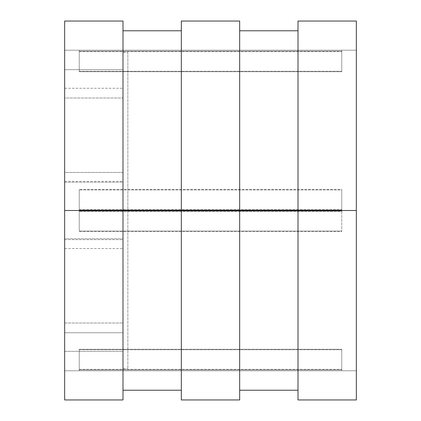 <?xml version="1.0" encoding="UTF-8"?>
<svg xmlns="http://www.w3.org/2000/svg" width="421" height="421" viewBox="0 0 421 421"><rect width="100%" height="100%" fill="white"/><g stroke="black" fill="none" stroke-linecap="round" stroke-linejoin="round"><path stroke-width="0.32" stroke-dasharray="2.1 1.58" d="M64.66 399.95L122.995 399.95L122.995 210.5L64.66 210.5L64.66 21.05L122.995 21.05L122.995 50.22L64.66 50.22L64.66 370.78L122.995 370.78L122.995 399.95L64.66 399.95L64.66 210.5L122.995 210.5L122.995 30.775L122.995 390.225L122.995 370.78L64.66 370.78L64.66 399.95L64.66 50.22L122.995 50.22L64.66 50.22L64.66 21.05L64.66 50.22L122.995 50.22L122.995 30.775L122.995 50.22L122.995 30.775L181.33 30.775L181.33 210.5L181.33 21.05L239.67 21.05L239.67 50.22L239.67 21.05L239.67 50.22L239.67 30.775L298.005 30.775L298.005 50.22L298.005 21.05L356.34 21.05L356.34 50.22L356.34 21.05L356.34 50.22L356.34 21.05L298.005 21.05L298.005 50.22L356.34 50.22L356.34 210.5L356.34 50.22L298.005 50.22L298.005 210.5L298.005 21.05L298.005 50.22L356.34 50.22L298.005 50.22L298.005 210.5L298.005 50.22L298.005 210.5L356.34 210.5L356.34 370.78L356.34 21.05M122.995 399.95L122.995 210.5L64.66 210.5L122.995 210.5L122.995 399.95L122.995 370.78L64.66 370.78L122.995 370.78L122.995 390.225L122.995 370.78L64.66 370.78L64.66 351.335L122.995 351.335L64.66 351.335L64.66 370.78L122.995 370.78L122.995 50.22L298.005 50.22L239.67 50.22L239.67 30.775L239.67 50.22L298.005 50.22L239.67 50.22L239.67 21.05L181.33 21.05L181.33 50.22L239.67 50.22L239.67 210.5L239.67 50.22L239.67 210.5L298.005 210.5L298.005 390.225L298.005 210.5L356.34 210.5L298.005 210.5L298.005 370.78L298.005 210.5L298.005 370.78L356.34 370.78L356.34 399.95L356.34 370.78L356.34 399.95L356.34 370.78L298.005 370.78L298.005 399.95L298.005 370.78L356.34 370.78L298.005 370.78L298.005 390.225L298.005 210.5L356.34 210.5L356.34 399.95L298.005 399.95L298.005 370.78L298.005 399.95L356.34 399.95M181.33 399.95L239.67 399.95L239.67 370.78L181.33 370.78L239.67 370.78L239.67 399.95L181.33 399.95L181.33 210.5L122.995 210.5L181.33 210.5L181.33 399.95L181.33 370.78L181.33 390.225L122.995 390.225L181.33 390.225L181.33 370.78L122.995 370.78L181.33 370.78L181.33 399.95L181.33 210.5L181.33 390.225L181.33 370.78L122.995 370.78L122.995 351.335L122.995 370.78L181.33 370.78L181.33 210.5L122.995 210.5L127.858 210.5L127.858 368.354L127.858 52.646L127.858 210.5L122.995 210.5L181.33 210.5L181.33 50.22L122.995 50.22L122.995 69.665L122.995 21.05L122.995 210.5L64.66 210.5L181.33 210.5L181.33 30.775L122.995 30.775L122.995 210.5L122.995 50.22L64.66 50.22L64.66 69.665L122.995 69.665L64.66 69.665L64.66 50.22L181.33 50.22L181.33 21.05L181.33 50.22L239.67 50.22L239.67 390.225L239.67 210.5L298.005 210.5L298.005 30.775L239.67 30.775L239.67 210.5L356.34 210.5L298.005 210.5L298.005 21.05M79.243 71.754L79.243 51.188L79.243 71.754L341.757 71.754L79.243 71.754L79.243 51.188L341.757 51.188L341.757 71.27L79.243 71.27L79.243 51.188L341.757 51.188L341.757 71.754L341.757 50.22L79.243 50.22L79.243 51.678L341.757 51.678L79.243 51.678L79.243 50.22L79.243 51.188L79.243 50.22L79.243 51.188L341.757 51.188L79.243 51.188L341.757 51.188L341.757 71.754L341.757 71.27L79.243 71.27L79.243 71.754M341.757 50.22L79.243 50.22L341.757 50.22L341.757 51.188L341.757 50.22L341.757 51.188L79.243 51.188L79.243 50.22L341.757 50.22L341.757 51.188L341.757 50.22M122.995 368.354L127.858 368.354L122.995 368.354M122.995 52.646L127.858 52.646L122.995 52.646M122.995 197.791L122.995 239.67L122.995 197.791M64.66 197.791L64.66 239.67L64.66 197.791M122.995 97.982L122.995 182.182L64.66 182.182L64.66 97.982L122.995 97.982L64.66 97.982L64.66 182.182L122.995 182.182L122.995 88.257L122.995 172.457L64.66 172.457L64.66 88.257L122.995 88.257L64.66 88.257L64.66 182.182L64.66 172.457L122.995 172.457L122.995 182.182L122.995 97.982M122.995 21.05L122.995 210.5L181.33 210.5L181.33 50.22L122.995 50.22L122.995 21.05L64.66 21.05M239.67 399.95L239.67 210.5L181.33 210.5L239.67 210.5L239.67 399.95L239.67 370.78L181.33 370.78L239.67 370.78L239.67 390.225L239.67 210.5L181.33 210.5L239.67 210.5L239.67 30.775L239.67 50.22L181.33 50.22L181.33 210.5L239.67 210.5L239.67 370.78L298.005 370.78L239.67 370.78L239.67 210.5L298.005 210.5L298.005 399.95M79.243 189.934L79.243 231.066L341.757 231.066L341.757 189.934L79.243 189.934L341.757 189.934L341.757 231.55L79.243 231.55L79.243 189.45L79.243 210.016L341.757 210.016L341.757 189.45L79.243 189.45L79.243 210.016L341.757 210.016L341.757 189.45L341.757 189.934L341.757 189.45L79.243 189.45L79.243 189.934M341.757 211.474L341.757 231.55L341.757 231.066L79.243 231.066L79.243 209.526L79.243 231.55L79.243 231.066L79.243 231.55L341.757 231.55L341.757 210.984L79.243 210.984L341.757 210.984L341.757 211.474L79.243 211.474L341.757 211.474M122.995 238.818L122.995 323.018L64.66 323.018L64.66 238.818L122.995 238.818L64.66 238.818L64.66 323.018L122.995 323.018L122.995 238.818L122.995 332.743L64.66 332.743L64.66 248.543L122.995 248.543L64.66 248.543L64.66 238.818L64.66 332.743L64.66 323.018L64.66 332.743L122.995 332.743L122.995 238.818M79.243 349.246L79.243 369.812L79.243 349.246L341.757 349.246L79.243 349.246L79.243 369.812L341.757 369.812L341.757 349.73L79.243 349.73L79.243 369.812L341.757 369.812L341.757 349.246L341.757 370.78L79.243 370.78L79.243 369.322L341.757 369.322L79.243 369.322L79.243 370.78L79.243 369.812L79.243 370.78L79.243 369.812L341.757 369.812L79.243 369.812L341.757 369.812L341.757 349.246L341.757 349.73L79.243 349.73L79.243 349.246M341.757 370.78L79.243 370.78L341.757 370.78L341.757 369.812L341.757 370.78L341.757 369.812L79.243 369.812L79.243 370.78L341.757 370.78L341.757 369.812L341.757 370.78M239.67 390.225L298.005 390.225L239.67 390.225M239.67 370.78L298.005 370.78L239.67 370.78M181.33 21.05L181.33 210.5L298.005 210.5L239.67 210.5L239.67 21.05M79.243 209.526L341.757 209.526L79.243 209.526M64.66 239.67L122.995 239.67M64.66 181.33L122.995 181.33"/><path stroke-width="0.63" d="M122.995 30.775L181.33 30.775L122.995 30.775M122.995 21.05L64.66 21.05L122.995 21.05L122.995 210.5L356.34 210.5L356.34 399.95L298.005 399.95L356.34 399.95M239.67 21.05L181.33 21.05L239.67 21.05L239.67 210.5L356.34 210.5L356.34 21.05L298.005 21.05L356.34 21.05M239.67 30.775L298.005 30.775L239.67 30.775M64.66 21.05L64.66 210.5L239.67 210.5L239.67 399.95L181.33 399.95L239.67 399.95M181.33 21.05L181.33 399.95M298.005 21.05L298.005 399.95M122.995 390.225L181.33 390.225L122.995 390.225M239.67 390.225L298.005 390.225L239.67 390.225M64.66 399.95L64.66 210.5L122.995 210.5L122.995 399.95L64.66 399.95L122.995 399.95"/></g></svg>
